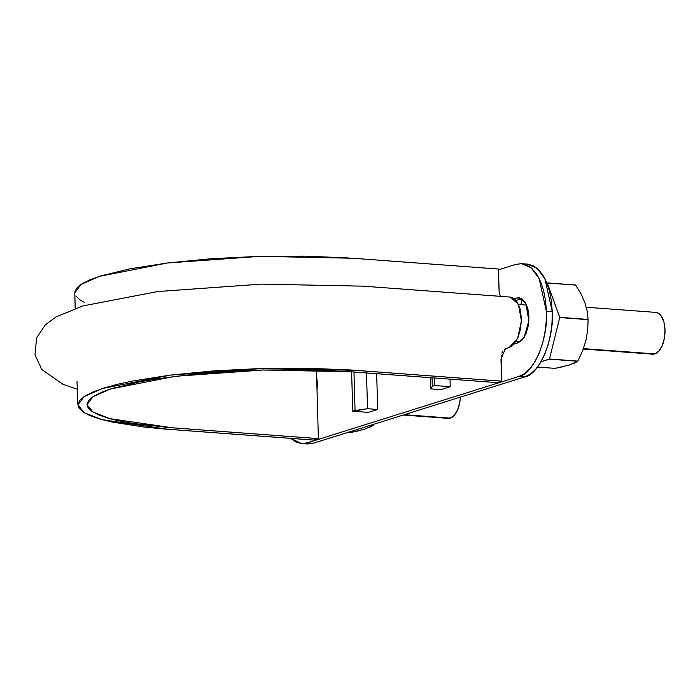 <?xml version="1.0" encoding="UTF-8"?>
<svg xmlns="http://www.w3.org/2000/svg" width="700" height="700" viewBox="0 0 700 700"><rect width="100%" height="100%" fill="white"/><g stroke="black" fill="none" stroke-linecap="round" stroke-linejoin="round"><path stroke-width="1.05" d="M77.481 389.349L63.044 384.352L41.851 369.565L35 354.848L36.645 337.767L45.377 324.791L56.175 316.829L82.941 305.926L157.605 291.559L261.467 284.121L363.099 286.16L510.221 297.062L518.42 304.211L521.421 320.845L517.668 338.328L509.101 347.585L505.383 348.749L500.981 359.179L501.594 381.15L355.688 370.335L263.305 368.445L170.502 375.086L102.532 388.465L84.105 396.585L77.919 404.924L84.219 412.72L102.156 419.676L167.816 429.266L313.723 440.081L318.377 438.62L172.471 427.805L110.058 418.688L93.013 412.081L87.019 404.67L92.899 396.743L110.416 389.025L175.018 376.311L263.226 369.994L351.041 371.796L496.948 382.611L346.902 371.499L305.252 369.801L260.785 370.064L238.385 370.939L195.09 374.098L156.205 378.945L139.23 381.911L111.545 388.666L101.351 392.35L93.809 396.156L89.005 400.024L87.054 403.891L88.025 407.68L91.866 411.346L98.49 414.829L107.791 418.049C114.861 420.105 123.567 421.942 133.91 423.544L168.403 427.49L318.377 438.62L313.723 440.081L163.529 428.934L144.436 427.088L112.271 422.074L99.776 419.002L89.985 415.608L83.02 411.95L78.978 408.091L77.954 404.101L80.01 400.041L85.059 395.964L93.004 391.965L103.723 388.089L117.093 384.405L132.843 380.975L170.398 375.104L214.008 370.86L260.733 368.515L307.519 368.235L351.33 370.02L501.594 381.15L496.948 382.611L501.594 381.15L501.296 355.311M501.874 353.168L502.924 350.928M504.359 349.291L505.426 348.74M509.46 347.463L513.363 344.794L517.781 338.074L520.608 328.711L521.421 318.308L520.012 308.595L516.679 301.201L514.439 298.821L511.945 297.421L509.591 297.045M499.179 292.434L498.461 269.045L352.555 258.23L260.172 256.34L167.37 262.99L99.4 276.36L80.973 284.48L74.786 292.819L75.215 308.42M84.157 302.286L79.888 299.845L75.845 295.995M74.821 291.996L76.877 287.936L81.926 283.868L89.871 279.86L100.59 275.984L129.71 268.879L167.274 262.999L210.875 258.755L257.6 256.41L304.386 256.13L348.197 257.924M353.902 258.335L498.461 269.045L499.074 291.016L500.264 296.319M318.377 438.62L316.461 370.055L318.377 438.62M520.231 341.696L516.014 341.381L520.231 341.696M447.239 418.215A20.939 10.631 -85.8 0 0 450.266 418.101L404.329 414.697L450.266 418.101A20.939 10.631 -85.8 0 0 460.364 397.119L459.795 402.264L457.66 409.684L454.317 415.249L450.266 418.101L447.947 418.338M651.849 354.025A20.939 10.631 -85.8 0 0 654.876 353.911L583.424 348.618L654.876 353.911A20.939 10.631 -85.8 0 0 664.974 332.894A20.939 10.631 -85.8 0 0 656.758 312.55M653.73 312.664L657.869 312.944L661.456 316.33L663.968 322.297L665 329.936L664.405 338.082L662.279 345.502L658.928 351.059L654.876 353.911L652.558 354.156M307.475 443.993L313.18 443.284L524.764 376.915L530.407 374.062L535.762 369.162L540.645 362.408L544.854 354.051L548.231 344.426L550.646 333.891L552.011 322.858L552.265 311.745L551.399 300.991L549.447 290.99L546.49 282.144L542.64 274.785L538.046 269.194L532.875 265.589L527.336 264.11M516.11 300.466L521.85 298.672L516.11 300.466M301.534 443.546L307.309 442.855L313.18 443.284L307.405 443.984L301.534 443.546L290.806 438.384L296.065 442.076L301.613 443.555L307.309 442.855L518.892 376.477L524.536 373.625L529.9 368.725L534.782 361.97L538.991 353.614L542.369 343.989L544.784 333.454L546.14 322.42L546.394 311.316L545.528 300.554L543.585 290.553L540.628 281.706L536.778 274.348L532.175 268.756L527.004 265.16L521.465 263.672L515.769 264.381L498.488 269.797L515.769 264.381L521.535 263.681L530.95 267.68L539.079 278.346L546.394 311.316L552.265 311.745L544.941 278.784L536.821 268.118L527.406 264.119L524.449 264.197M376.679 373.695L377.676 409.474L368.384 412.387L352.73 411.224L351.636 371.84L352.73 411.224L355.049 410.498L353.981 372.006L355.049 410.498L367.509 408.713L366.511 372.942L367.509 408.713L377.676 409.474L376.679 373.695M519.015 297.727L516.705 298.007L521.255 298.349L516.705 298.007L514.351 298.743L516.705 298.007L521.202 298.322L525.105 301.998L527.835 308.481L528.955 316.785L528.308 325.64L525.997 333.707L522.358 339.745L517.956 342.851L514.028 344.085L517.956 342.851L524.151 337.304L528.876 320.88L525.831 303.223L519.225 297.745M316.645 376.565L317.371 383.154L317.021 390.084M450.012 379.129L450.222 386.715L440.921 389.629L430.754 388.876L430.439 377.676L430.754 388.876L432.259 386.277L432.023 377.799L432.259 386.277L434.578 385.551L434.368 377.965L434.578 385.551L450.222 386.715L450.012 379.129M313.18 443.284L307.309 442.855L518.892 376.477C533.347 374.474 548.468 338.634 546.394 311.316L552.265 311.745C554.339 339.071 539.21 374.911 524.764 376.915L518.892 376.477L524.764 376.915L313.18 443.284M352.73 411.224L367.509 408.713L377.676 409.474L368.384 412.387L352.73 411.224M440.921 389.629L430.754 388.876L432.259 386.277L434.578 385.551L450.222 386.715L440.921 389.629M574.262 363.16L577.719 361.252L549.36 359.144L541.03 361.76L549.465 358.995L577.815 361.095L582.505 351.015L585.9 340.594L587.702 330.076L588.105 319.664L559.746 317.555L549.465 358.995A44.616 22.645 94.2 0 1 549.36 359.144L577.719 361.252A44.616 22.645 -85.8 0 0 577.815 361.095L549.465 358.995L559.746 317.555L547.234 282.914L575.584 285.023L547.234 282.914L559.738 317.328L588.096 319.428L559.738 317.328A44.616 22.645 94.2 0 1 559.746 317.555L588.105 319.664A44.616 22.645 -85.8 0 0 588.096 319.428L587.178 311.106L584.832 302.479L580.913 293.755L575.697 285.101L547.339 283.001L575.584 285.023A44.616 22.645 94.2 0 1 575.697 285.101L580.913 293.755L584.832 302.479L587.178 311.106L588.096 319.428A44.616 22.645 94.2 0 1 588.105 319.664L587.702 330.076L585.9 340.594L582.505 351.015L577.815 361.095A44.616 22.645 94.2 0 1 577.719 361.252L569.117 365.085M569.494 364.963L555.039 368.366L537.486 367.062L555.039 368.366L562.774 366.765M520.852 304.684L522.27 298.944L520.852 304.684M518.122 342.799L517.799 341.88L518.122 342.799M369.652 427.35L373.109 425.434L370.668 425.25L373.109 425.434A44.616 22.645 -85.8 0 0 373.205 425.285L373.721 424.296L373.205 425.285A44.616 22.645 94.2 0 1 373.109 425.434L364.507 429.266M364.884 429.152L350.42 432.547L347.988 432.364L350.42 432.547L358.164 430.955M373.205 425.285L371.079 425.127L373.205 425.285M77.919 404.924L77 381.658M519.724 342.029L515.795 341.74M518.56 304.509L526.724 305.113M448.149 418.355L403.261 415.03M652.759 354.174L583.275 349.02M586.311 307.248L655.856 312.401M527.406 264.119L521.535 263.681"/></g></svg>
